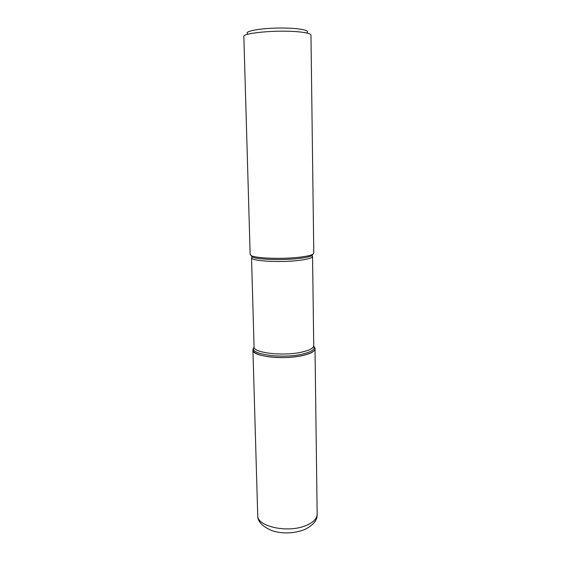 <?xml version="1.0" encoding="UTF-8"?>
<svg xmlns="http://www.w3.org/2000/svg" width="561" height="561" viewBox="0 0 561 561"><rect width="100%" height="100%" fill="white"/><g stroke="black" fill="none" stroke-linecap="round" stroke-linejoin="round"><path stroke-width="0.84" d="M301.089 257.015C306.755 256.279 310.577 255.416 312.554 254.421L313.781 253.144L310.962 35.161C310.738 33.653 306.236 32.51 297.456 31.725C276.51 29.796 242.226 33.036 243.846 36.563L250.157 254.477L251.44 255.697C256.447 258.488 284.357 259.287 301.089 257.015M314.167 346.866C318.9 351.544 303.922 357.203 284.139 357.567C264.364 358.03 249.161 353.002 253.698 348.129L252.927 350.029C251.742 356.361 283.487 360.113 302.681 355.548C310.745 353.675 314.861 351.396 315.016 348.725L314.167 346.866M247.703 33.835C243.832 31.437 258.418 28.436 277.239 28.071C296.068 27.65 310.766 30.035 306.993 32.594M250.984 255.465L252.191 256.938C257.106 259.687 284.322 260.479 300.654 258.249C306.18 257.52 309.91 256.665 311.846 255.683L312.996 254.161M313.704 346.011C315.668 349.131 311.839 351.838 302.211 354.145C281.292 359.103 247.752 353.956 254.126 347.259M251.524 257.674L254.077 346.887C252.948 352.883 283.417 356.417 301.853 352.098C309.616 350.323 313.578 348.164 313.732 345.632L312.547 256.398C312.379 257.85 308.312 259.126 300.352 260.22C281.447 262.871 250.283 261.124 251.524 257.674L252.191 256.938L251.44 255.697M317.154 514.192C317.561 520.124 313.276 525.306 304.3 529.724C293.305 533.637 282.541 533.953 271.994 530.692C262.134 526.372 257.373 521.288 257.716 515.44C256.742 526.344 287.148 533.301 305.429 525.755C313.122 522.656 317.028 518.799 317.154 514.192L315.016 348.725M312.547 256.398L311.846 255.683L312.554 254.421M257.716 515.44L252.927 350.029"/></g></svg>
